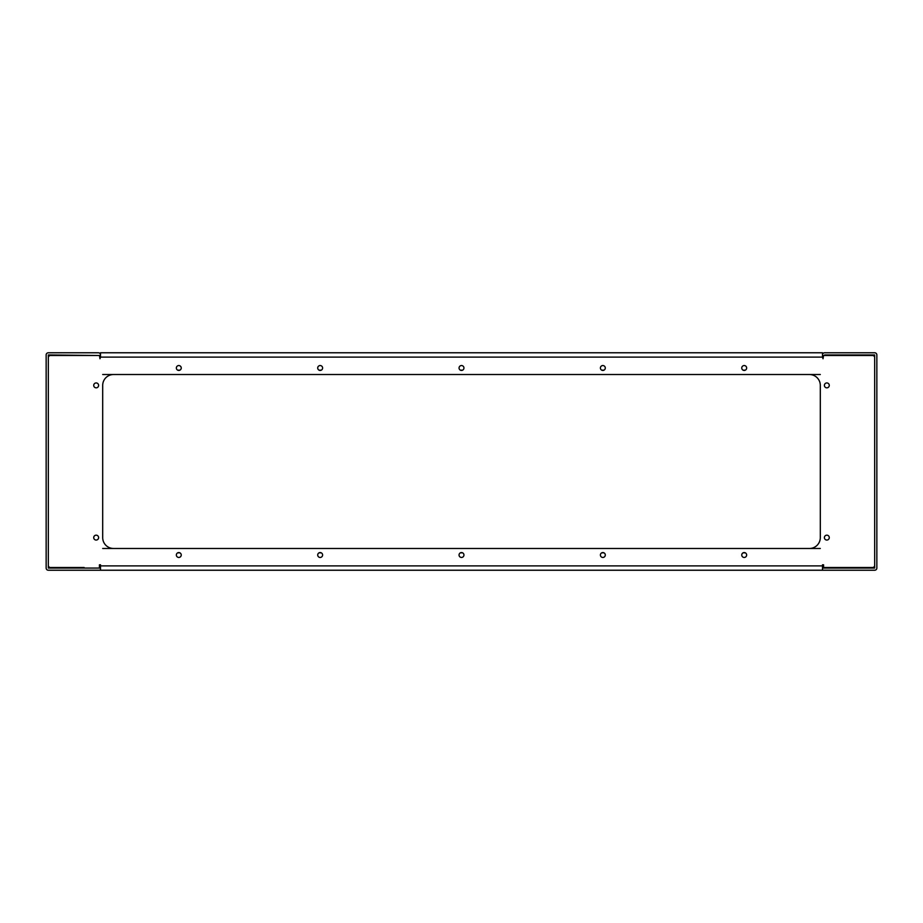 <?xml version="1.0" encoding="UTF-8"?>
<svg xmlns="http://www.w3.org/2000/svg" width="923" height="923" viewBox="0 0 923 923"><rect width="100%" height="100%" fill="white"/><g stroke="black" fill="none" stroke-linecap="round" stroke-linejoin="round"><path stroke-width="1.38" d="M100.515 354.94A2.169 2.169 0 0 0 98.346 352.771L48.319 352.771A2.169 2.169 0 0 0 46.15 354.94L46.15 568.06A2.169 2.169 0 0 0 48.319 570.229L874.681 570.229A2.169 2.169 0 0 0 876.85 568.06L876.85 354.94A2.169 2.169 0 0 0 874.681 352.771L824.654 352.771A2.169 2.169 0 0 0 822.485 354.94M100.515 564.795L99.43 564.795L100.515 564.795L100.515 565.88L822.485 565.88L822.485 570.229L822.485 568.06L874.681 568.06L874.681 354.94L824.654 354.94L872.5 355.493L823.57 355.493L823.028 358.747L822.485 357.12L100.515 357.12L99.972 358.747L99.43 355.493L50.5 355.493A2.169 2.169 0 0 0 48.319 357.663L48.319 565.337A2.169 2.169 0 0 0 50.5 567.507L84.155 567.507A3.265 3.265 0 0 1 84.016 568.06M841.118 567.507A1.085 1.085 0 0 0 842.053 568.06M820.305 374.519L809.436 374.519A10.868 10.868 0 0 1 820.305 385.387L820.305 537.613A10.868 10.868 0 0 1 809.436 548.481L820.305 548.481M820.305 537.613A10.868 10.868 0 0 1 809.436 548.481L113.564 548.481A10.868 10.868 0 0 1 102.695 537.613A10.868 10.868 0 0 0 113.564 548.481L102.695 548.481M102.695 537.613L102.695 385.387A10.868 10.868 0 0 1 113.564 374.519L102.695 374.519M80.947 568.06A1.085 1.085 0 0 0 81.882 567.507L50.5 567.507M823.57 564.795L822.485 564.795L823.57 564.795L823.57 567.507L872.5 567.507A2.169 2.169 0 0 0 874.681 565.337L874.681 357.663A2.169 2.169 0 0 0 872.5 355.493M98.346 355.493L48.319 354.94L48.319 568.06L100.515 568.06L100.515 570.229L100.515 565.88M98.611 537.613A2.446 2.446 0 0 0 96.165 535.167A2.446 2.446 0 0 0 93.719 537.613A2.446 2.446 0 0 0 96.165 540.059A2.446 2.446 0 0 0 98.611 537.613M98.611 385.387A2.446 2.446 0 0 0 96.165 382.941A2.446 2.446 0 0 0 93.719 385.387A2.446 2.446 0 0 0 96.165 387.833A2.446 2.446 0 0 0 98.611 385.387M829.281 385.387A2.446 2.446 0 0 0 826.835 382.941A2.446 2.446 0 0 0 824.389 385.387A2.446 2.446 0 0 0 826.835 387.833A2.446 2.446 0 0 0 829.281 385.387M829.281 537.613A2.446 2.446 0 0 0 826.835 535.167A2.446 2.446 0 0 0 824.389 537.613A2.446 2.446 0 0 0 826.835 540.059A2.446 2.446 0 0 0 829.281 537.613M181.243 367.989A2.446 2.446 0 0 0 178.797 365.543A2.446 2.446 0 0 0 176.351 367.989A2.446 2.446 0 0 0 178.797 370.435A2.446 2.446 0 0 0 181.243 367.989M605.292 367.989A2.446 2.446 0 0 0 602.846 365.543A2.446 2.446 0 0 0 600.4 367.989A2.446 2.446 0 0 0 602.846 370.435A2.446 2.446 0 0 0 605.292 367.989M746.649 367.989A2.446 2.446 0 0 0 744.203 365.543A2.446 2.446 0 0 0 741.757 367.989A2.446 2.446 0 0 0 744.203 370.435A2.446 2.446 0 0 0 746.649 367.989M322.6 367.989A2.446 2.446 0 0 0 320.154 365.543A2.446 2.446 0 0 0 317.708 367.989A2.446 2.446 0 0 0 320.154 370.435A2.446 2.446 0 0 0 322.6 367.989M181.243 555.011A2.446 2.446 0 0 0 178.797 552.565A2.446 2.446 0 0 0 176.351 555.011A2.446 2.446 0 0 0 178.797 557.457A2.446 2.446 0 0 0 181.243 555.011M605.292 555.011A2.446 2.446 0 0 0 602.846 552.565A2.446 2.446 0 0 0 600.4 555.011A2.446 2.446 0 0 0 602.846 557.457A2.446 2.446 0 0 0 605.292 555.011M746.649 555.011A2.446 2.446 0 0 0 744.203 552.565A2.446 2.446 0 0 0 741.757 555.011A2.446 2.446 0 0 0 744.203 557.457A2.446 2.446 0 0 0 746.649 555.011M322.6 555.011A2.446 2.446 0 0 0 320.154 552.565A2.446 2.446 0 0 0 317.708 555.011A2.446 2.446 0 0 0 320.154 557.457A2.446 2.446 0 0 0 322.6 555.011M463.946 555.011A2.446 2.446 0 0 0 461.5 552.565A2.446 2.446 0 0 0 459.054 555.011A2.446 2.446 0 0 0 461.5 557.457A2.446 2.446 0 0 0 463.946 555.011M463.946 367.989A2.446 2.446 0 0 0 461.5 365.543A2.446 2.446 0 0 0 459.054 367.989A2.446 2.446 0 0 0 461.5 370.435A2.446 2.446 0 0 0 463.946 367.989M100.515 357.12L100.515 352.771L822.485 352.771L822.485 357.12M102.695 385.387A10.868 10.868 0 0 1 113.564 374.519L809.436 374.519A10.868 10.868 0 0 1 820.305 385.387M99.43 567.507L99.43 564.795M822.485 565.88L822.485 564.795M745.322 370.169L743.073 370.169M603.965 370.169L601.727 370.169M462.619 370.169L460.381 370.169M321.273 370.169L319.035 370.169M179.927 370.169L177.678 370.169M177.678 552.831L179.927 552.831M319.035 552.831L321.273 552.831M460.381 552.831L462.619 552.831M601.727 552.831L603.965 552.831M743.073 552.831L745.322 552.831"/></g></svg>
